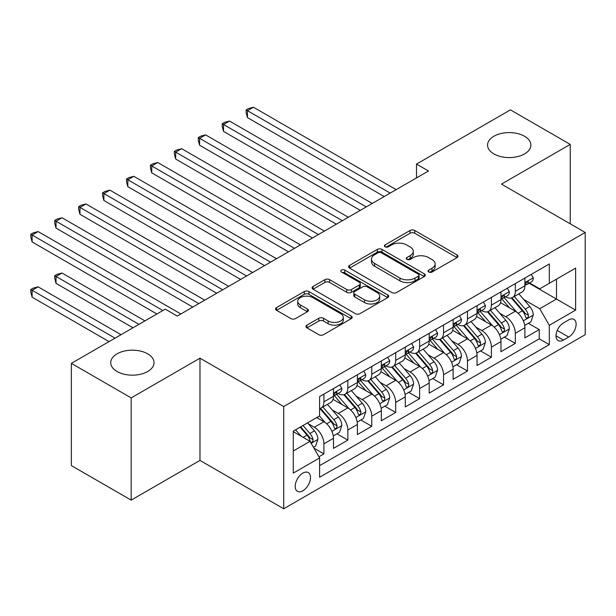 <?xml version="1.0" encoding="UTF-8"?>
<svg xmlns="http://www.w3.org/2000/svg" width="616" height="616" viewBox="0 0 616 616"><rect width="100%" height="100%" fill="white"/><g stroke="black" fill="none" stroke-linecap="round" stroke-linejoin="round"><path stroke-width="0.92" d="M428.782 272.018A2.325 1.34 0 0 0 432.07 272.018L457.026 257.611A3.319 1.917 0 0 0 457.996 256.256A3.319 1.917 0 0 0 457.026 254.901L414.745 230.492A3.319 1.917 0 0 0 410.048 230.492L385.1 244.899A2.325 1.34 0 0 0 384.415 245.846A2.325 1.34 0 0 0 385.1 246.8A2.325 1.34 0 0 0 388.388 246.8L391.614 244.929A10.626 6.137 0 0 1 406.645 244.929L410.171 246.97A10.626 6.137 0 0 1 413.282 251.305A10.626 6.137 0 0 1 410.171 255.648L406.937 257.511A2.325 1.34 0 0 0 406.26 258.458A2.325 1.34 0 0 0 406.937 259.405A2.325 1.34 0 0 0 410.225 259.405L413.459 257.542A10.626 6.137 0 0 1 428.49 257.542L432.008 259.575A10.626 6.137 0 0 1 435.127 263.918A10.626 6.137 0 0 1 432.008 268.253L428.782 270.116A2.325 1.34 0 0 0 428.097 271.071A2.325 1.34 0 0 0 428.782 272.018L428.782 270.116M147.686 353.83A21.66 12.505 0 0 0 124.086 351.12A21.66 12.505 0 0 0 110.718 362.67A21.66 12.505 0 0 0 117.055 371.51A21.66 12.505 0 0 0 140.664 374.22A21.66 12.505 0 0 0 154.031 362.67A21.66 12.505 0 0 0 147.686 353.83M524.547 136.251A21.66 12.505 0 0 0 500.939 133.541A21.66 12.505 0 0 0 487.572 145.091A21.66 12.505 0 0 0 493.917 153.931A21.66 12.505 0 0 0 517.517 156.641A21.66 12.505 0 0 0 530.884 145.091A21.66 12.505 0 0 0 524.547 136.251M302.856 490.798A10.826 6.252 120 0 0 309.933 481.258A10.826 6.252 120 0 0 308.27 472.58A10.826 6.252 120 0 0 302.856 473.119A10.826 6.252 120 0 0 295.78 482.659A10.826 6.252 120 0 0 297.443 491.337A10.826 6.252 120 0 0 302.856 490.798M306.945 325.14A3.319 1.917 0 0 0 305.975 326.495A3.319 1.917 0 0 0 306.945 327.851L318.803 334.696A3.319 1.917 0 0 0 323.5 334.696L351.22 318.695A3.319 1.917 0 0 0 352.19 317.34A3.319 1.917 0 0 0 351.22 315.985L308.939 291.576A3.319 1.917 0 0 0 304.242 291.576L276.53 307.577A3.319 1.917 0 0 0 275.56 308.932A3.319 1.917 0 0 0 276.53 310.287L290.86 318.564A3.319 1.917 0 0 0 295.557 318.564L307.415 311.711A3.319 1.917 0 0 0 308.385 310.356A3.319 1.917 0 0 0 307.415 309.001L300.308 304.897A8.886 5.128 0 0 1 297.705 301.27A8.886 5.128 0 0 1 303.195 296.535A8.886 5.128 0 0 1 312.874 297.644L340.71 313.713A8.886 5.128 0 0 1 343.312 317.34A8.886 5.128 0 0 1 337.822 322.083A8.886 5.128 0 0 1 328.143 320.967L323.5 318.287A3.319 1.917 0 0 0 318.803 318.287L306.945 325.14L306.945 327.851M199.969 358.181L131.177 397.898L71.356 363.363L71.356 465.588L131.177 500.123L199.969 460.406L283.714 508.762L283.714 406.529L199.969 358.181L199.969 460.406M570.247 223.831L570.247 144.406L501.455 184.115L585.2 232.471L283.714 406.529M570.247 144.406L510.425 109.864L416.508 164.087L416.508 177.901M71.356 363.363L165.273 309.14L177.239 316.046L428.474 170.994L416.508 164.087M391.845 292.531A3.319 1.917 0 0 0 396.55 292.531L424.262 276.53A3.319 1.917 0 0 0 425.233 275.167A3.319 1.917 0 0 0 424.262 273.812L381.982 249.411A3.319 1.917 0 0 0 377.285 249.411L349.572 265.411A3.319 1.917 0 0 0 348.602 266.767A3.319 1.917 0 0 0 349.572 268.122L391.845 292.531M342.404 272.518A2.325 1.34 0 0 1 344.76 272.85L344.76 270.085L387.741 294.902A3.319 1.917 0 0 1 388.711 296.257A3.319 1.917 0 0 1 387.741 297.613L360.021 313.613A3.319 1.917 0 0 1 355.324 313.613L313.051 289.204L313.051 286.494A3.319 1.917 0 0 0 312.081 287.849A3.319 1.917 0 0 0 313.051 289.204M313.051 286.494L324.909 279.649A3.319 1.917 0 0 1 329.606 279.649L346.754 289.543A3.319 1.917 0 0 0 351.451 289.543L359.32 285A3.319 1.917 0 0 0 360.291 283.645A3.319 1.917 0 0 0 359.32 282.29L341.472 271.987A2.325 1.34 0 0 1 340.787 271.032A2.325 1.34 0 0 1 342.226 269.793A2.325 1.34 0 0 1 344.76 270.085M318.949 456.779L323.908 453.915L313.983 448.178M308.331 423.785L314.337 427.25A13.537 7.816 60 0 1 323.908 443.828L333.479 438.307L333.479 448.386L347.84 440.101L336.952 433.818M332.263 409.971L338.269 413.436A13.537 7.816 60 0 1 347.84 430.014L357.411 424.493L357.411 434.573L371.764 426.287L360.876 420.004M356.187 396.157L362.193 399.622A13.537 7.816 60 0 1 371.764 416.2L381.335 410.68L381.335 420.759L395.695 412.474L384.808 406.183M380.118 382.344L386.124 385.809A13.537 7.816 60 0 1 395.695 402.387L405.266 396.858L405.266 406.945L419.619 398.66L408.731 392.369M404.042 368.53L410.048 371.995A13.537 7.816 60 0 1 419.619 388.573L429.19 383.044L429.19 393.131L443.551 384.846L432.663 378.555M427.974 354.716L433.98 358.181A13.537 7.816 60 0 1 443.551 374.759L453.122 369.23L453.122 379.317L467.475 371.032L456.587 364.741M451.898 340.894L457.904 344.367A13.537 7.816 60 0 1 467.475 360.945L477.046 355.417L477.046 365.504L491.406 357.211L480.518 350.928M475.829 327.081L481.835 330.553A13.537 7.816 60 0 1 491.406 347.131L500.977 341.603L500.977 351.69L515.33 343.397L515.33 333.318A13.537 7.816 -120 0 0 505.759 316.74L499.753 313.267M504.442 337.114L515.33 343.397M333.479 438.307A13.537 7.816 -120 0 0 323.908 421.729L316.732 417.586M357.411 424.493A13.537 7.816 -120 0 0 347.84 407.915L333.04 399.368M381.335 410.68A13.537 7.816 -120 0 0 371.764 394.101L356.972 385.554M405.266 396.858A13.537 7.816 -120 0 0 395.695 380.288L380.896 371.741M429.19 383.044A13.537 7.816 -120 0 0 419.619 366.466L404.827 357.927M453.122 369.23A13.537 7.816 -120 0 0 443.551 352.652L428.751 344.113M477.046 355.417A13.537 7.816 -120 0 0 467.475 338.839L452.683 330.299M500.977 341.603A13.537 7.816 -120 0 0 491.406 325.025L476.607 316.485M568.691 319.912L563.424 322.953A10.487 6.06 120 0 0 556.571 332.201A10.487 6.06 120 0 0 558.181 340.602A10.487 6.06 120 0 0 563.424 340.086L568.691 337.044A10.487 6.06 120 0 0 575.544 327.804A10.487 6.06 120 0 0 573.935 319.396A10.487 6.06 120 0 0 568.691 319.912M283.714 508.762L585.2 334.696L585.2 232.471M293.285 451.012L310.033 441.341L319.604 457.919L319.604 477.261L549.31 344.644L549.31 325.302L539.739 308.724L523.677 299.453M319.604 457.919L293.285 473.119L293.285 431.123L319.604 415.923L319.604 396.581L549.31 263.964L549.31 283.306L575.629 268.114L575.629 310.11L549.31 325.302M338.145 393.47L338.269 393.547A13.537 7.816 60 0 0 345.037 394.217L354.608 388.688A13.537 7.816 -120 0 0 357.411 382.498L357.411 374.759M362.069 379.656L362.193 379.733A13.537 7.816 60 0 0 368.961 380.403L378.532 374.875A13.537 7.816 -120 0 0 381.335 368.676L381.335 360.945M386.001 365.842L386.124 365.919A13.537 7.816 60 0 0 392.892 366.589L402.464 361.061A13.537 7.816 -120 0 0 405.266 354.862L405.266 347.131M409.925 352.029L410.048 352.106A13.537 7.816 60 0 0 416.816 352.775L426.387 347.247A13.537 7.816 -120 0 0 429.19 341.048L429.19 333.318M433.857 338.215L433.98 338.284A13.537 7.816 60 0 0 440.748 338.962L450.319 333.433A13.537 7.816 -120 0 0 453.122 327.235L453.122 319.496M457.78 324.401L457.904 324.47A13.537 7.816 60 0 0 464.672 325.14L474.243 319.619A13.537 7.816 -120 0 0 477.046 313.421L477.046 305.682M481.704 310.587L481.835 310.656A13.537 7.816 60 0 0 488.603 311.326L498.175 305.805A13.537 7.816 -120 0 0 500.977 299.607L500.977 291.869M319.604 465.658L539.262 338.839L539.262 329.583L524.901 337.876L524.901 327.789A13.537 7.816 -120 0 0 515.33 311.211L500.531 302.672M505.636 296.773L505.759 296.843A13.537 7.816 -120 0 0 512.527 297.513A13.537 7.816 -120 0 0 515.33 291.322L515.33 283.583M512.527 297.513L522.098 291.992A13.537 7.816 -120 0 0 524.901 285.793L524.901 278.055M323.908 394.101L323.908 401.832A13.537 7.816 60 0 1 321.105 408.031A13.537 7.816 60 0 1 319.604 408.577M321.105 408.031L330.676 402.502A13.537 7.816 -120 0 0 333.479 396.311L333.479 388.573M347.84 380.28L347.84 388.018A13.537 7.816 60 0 1 345.037 394.217M371.764 366.466L371.764 374.205A13.537 7.816 60 0 1 368.961 380.403M395.695 352.652L395.695 360.391A13.537 7.816 60 0 1 392.892 366.589M419.619 338.839L419.619 346.577A13.537 7.816 60 0 1 416.816 352.775M443.551 325.025L443.551 332.763A13.537 7.816 60 0 1 440.748 338.962M467.475 311.211L467.475 318.949A13.537 7.816 60 0 1 464.672 325.14M491.406 297.397L491.406 305.136A13.537 7.816 60 0 1 488.603 311.326M491.406 347.131L491.406 357.211M467.475 360.945L467.475 371.032M443.551 374.759L443.551 384.846M419.619 388.573L419.619 398.66M395.695 402.387L395.695 412.474M371.764 416.2L371.764 426.287M347.84 430.014L347.84 440.101M323.908 443.828L323.908 453.915M310.033 441.341L293.285 431.67M539.739 308.724L556.487 299.053L556.487 279.163L575.629 268.114M529.082 283.237L575.629 310.11M529.56 282.96L539.739 288.835L549.31 283.306M131.177 397.898L131.177 500.123M528.374 323.3L539.262 329.583M539.262 338.839L549.31 344.644M429.714 272.349L432.008 271.017A10.626 6.137 0 0 0 435.127 266.682L435.127 263.918M413.282 251.305L413.282 254.069A10.626 6.137 0 0 1 410.171 258.404L407.869 259.736M456.98 257.634L414.745 233.256A3.319 1.917 0 0 0 410.048 233.256L386.024 247.124M424.216 276.553L381.982 252.167A3.319 1.917 0 0 0 377.285 252.167L349.619 268.145M418.387 276.122A2.325 1.34 0 0 0 419.072 275.167A2.325 1.34 0 0 0 418.387 274.22L381.281 252.799A2.325 1.34 0 0 0 377.993 252.799L374.59 254.762A10.626 6.137 0 0 0 371.471 259.105A10.626 6.137 0 0 0 374.59 263.44L399.953 278.085A10.626 6.137 0 0 0 414.984 278.085L418.387 276.122L418.387 278.886A2.325 1.34 0 0 0 419.072 277.931L419.072 275.167M371.471 259.105L371.471 261.862A10.626 6.137 0 0 0 374.59 266.204L374.59 263.44M418.387 278.886L414.984 280.85A10.626 6.137 0 0 1 399.953 280.85L374.59 266.204M313.097 289.227L324.909 282.405L324.909 279.649M360.291 283.645L360.291 286.409A3.319 1.917 0 0 1 359.32 287.764L351.451 292.307A3.319 1.917 0 0 1 346.754 292.307L329.606 282.405A3.319 1.917 0 0 0 324.909 282.405M344.76 272.85L387.695 297.636M364.549 299.815A8.886 5.128 0 0 0 374.228 300.931A8.886 5.128 0 0 0 379.71 296.188A8.886 5.128 0 0 0 377.108 292.562L367.305 286.902A3.319 1.917 0 0 0 362.608 286.902L354.739 291.445A3.319 1.917 0 0 0 353.769 292.8A3.319 1.917 0 0 0 354.739 294.155L364.549 299.815L364.549 302.579A8.886 5.128 0 0 0 374.228 303.688A8.886 5.128 0 0 0 379.71 298.952L379.71 296.188M353.769 292.8L353.769 295.565A3.319 1.917 0 0 0 354.739 296.92L354.739 294.155M364.549 302.579L354.739 296.92M343.312 317.34L343.312 320.104A8.886 5.128 0 0 1 337.822 324.848A8.886 5.128 0 0 1 328.143 323.731L323.5 321.051A3.319 1.917 0 0 0 318.803 321.051L306.991 327.874M297.705 301.27L297.705 304.035A8.886 5.128 0 0 0 300.308 307.661L300.308 304.897M307.369 311.742L300.308 307.661M351.174 318.726L308.939 294.34A3.319 1.917 0 0 0 304.242 294.34L276.576 310.318M524.701 325.417L530.884 321.852L533.279 314.938A8.971 5.174 -120 0 0 529.783 306.522L518.849 293.863M516.662 312.089L504.165 297.62M509.548 307.877L502.302 299.476A21.491 12.405 -120 0 0 501.632 298.729M247.463 172.857L336.351 224.178L199.607 145.23L199.607 138.323L205.59 134.873L348.317 217.271M511.311 297.998L522.368 310.803A8.971 5.174 60 0 1 525.563 316.978L526.218 318.041L527.427 317.871L528.235 316.886L528.436 315.323A8.971 5.174 -120 0 0 525.24 309.147L514.306 296.488M511.958 297.79L523.839 311.55A4.566 2.641 60 0 1 524.994 313.336L528.436 315.323M531.246 274.397L533.279 277.916A8.971 5.174 60 0 1 531.423 281.889L526.873 284.507A8.971 5.174 -120 0 0 528.436 282.444L528.243 281.651L527.127 281.874L525.563 284.099A8.971 5.174 60 0 1 524.901 285.377M390.19 193.101L247.463 110.695L253.445 107.238L396.173 189.643M525.202 284.931L525.24 284.931A8.971 5.174 -120 0 0 526.873 284.507M384.207 196.55L247.463 117.602L247.463 110.695L246.146 109.933L248.541 108.555L253.445 107.238M247.463 117.602L246.146 112.697L246.146 109.933M500.777 339.231L506.96 335.666L509.347 328.759A8.971 5.174 -120 0 0 505.859 320.335L494.925 307.677M492.731 325.903L480.241 311.434M485.624 321.691L478.37 313.29A21.491 12.405 -120 0 0 477.708 312.543M223.539 186.679L312.428 237.992L175.683 159.044L175.683 152.137L181.666 148.687L324.393 231.085M487.379 311.819L498.436 324.617A8.971 5.174 60 0 1 501.64 330.792L502.286 331.862L503.503 331.685L504.312 330.7L504.504 329.137A8.971 5.174 -120 0 0 501.308 322.961L490.375 310.302M488.034 311.604L499.915 325.364A4.566 2.641 60 0 1 501.062 327.15L504.504 329.137M476.846 353.045L483.029 349.48L485.423 342.573A8.971 5.174 -120 0 0 481.928 334.149L470.994 321.49M468.807 339.716L456.31 325.248M461.7 335.504L454.446 327.104A21.491 12.405 -120 0 0 453.776 326.357M199.607 200.485L288.496 251.813M463.455 325.633L474.512 338.43A8.971 5.174 60 0 1 477.708 344.614L478.363 345.676L479.571 345.499L480.388 344.513L480.58 342.95A8.971 5.174 -120 0 0 477.385 336.775L466.451 324.116M464.102 325.417L475.983 339.177A4.566 2.641 60 0 1 477.138 340.964L480.58 342.95M452.922 366.859L459.105 363.294L461.492 356.387A8.971 5.174 -120 0 0 458.004 347.963L447.07 335.304M444.875 353.53L432.386 339.062M437.768 349.318L430.515 340.925A21.491 12.405 -120 0 0 429.853 340.171M175.683 214.306L264.572 265.627L127.828 186.671L127.828 179.764L133.811 176.315L276.538 258.72M439.524 339.447L450.581 352.244A8.971 5.174 60 0 1 453.784 358.427L454.431 359.49L455.648 359.32L456.456 358.335L456.656 356.764A8.971 5.174 -120 0 0 453.453 350.589L442.527 337.93M440.178 339.239L452.059 352.991A4.566 2.641 60 0 1 453.207 354.778L456.656 356.764M428.99 380.68L435.173 377.108L437.568 370.201A8.971 5.174 -120 0 0 434.072 361.777L423.138 349.118M420.951 367.344L408.454 352.876M413.844 363.132L406.591 354.739A21.491 12.405 -120 0 0 405.921 353.984M151.752 228.12L240.64 279.441L103.896 200.493L103.896 193.578L109.879 190.128L252.606 272.534M415.6 353.261L426.657 366.058A8.971 5.174 60 0 1 429.853 372.241L430.507 373.304L431.716 373.134L432.532 372.149L432.725 370.578A8.971 5.174 -120 0 0 429.529 364.403L418.595 351.744M416.247 353.053L428.128 366.805A4.566 2.641 60 0 1 429.283 368.591L432.725 370.578M507.315 288.211L509.347 291.73A8.971 5.174 60 0 1 507.492 295.703L502.949 298.321A8.971 5.174 -120 0 0 504.504 296.257L504.319 295.464L503.195 295.688L501.64 297.921A8.971 5.174 60 0 1 500.977 299.191M366.266 206.914L223.539 124.509L229.522 121.059L372.249 203.457M501.278 298.745L501.308 298.745A8.971 5.174 -120 0 0 502.949 298.321M360.283 210.364L223.539 131.416L223.539 124.509L222.222 123.747L224.609 122.368L229.522 121.059M223.539 131.416L222.222 126.511L222.222 123.747M483.391 302.025L485.423 305.544A8.971 5.174 60 0 1 483.568 309.517L479.017 312.143A8.971 5.174 -120 0 0 480.58 310.071L480.395 309.278L479.271 309.502L477.708 311.735A8.971 5.174 60 0 1 477.046 313.005M342.334 220.728L198.29 137.561L200.685 136.182L205.59 134.873M477.346 312.558L477.385 312.558A8.971 5.174 -120 0 0 479.017 312.143M199.607 145.23L198.29 140.325L198.29 137.561M459.459 315.839L461.492 319.358A8.971 5.174 60 0 1 459.636 323.331L455.093 325.956A8.971 5.174 -120 0 0 456.656 323.885L456.464 323.092L455.34 323.315L453.784 325.548A8.971 5.174 60 0 1 453.122 326.819M318.41 234.542L174.367 151.382L176.761 149.996L181.666 148.687M453.422 326.372L453.453 326.372A8.971 5.174 -120 0 0 455.093 325.956M175.683 159.044L174.367 154.139L174.367 151.382M435.535 329.652L437.568 333.179A8.971 5.174 60 0 1 435.712 337.145L431.162 339.77A8.971 5.174 -120 0 0 432.725 337.699L432.54 336.906L431.416 337.129L429.853 339.362A8.971 5.174 60 0 1 429.19 340.633M294.479 248.356L151.752 165.95L157.734 162.501L300.462 244.899M429.491 340.186L429.529 340.186A8.971 5.174 -120 0 0 431.162 339.77M288.496 251.805L151.752 172.857L151.752 165.95L150.435 165.196L152.83 163.81L157.734 162.501M151.752 172.857L150.435 167.952L150.435 165.196M405.066 394.494L411.249 390.921L413.636 384.014A8.971 5.174 -120 0 0 410.148 375.591L399.214 362.94M397.027 381.158L384.53 366.689M389.913 376.946L382.659 368.553A21.491 12.405 -120 0 0 381.997 367.806M127.828 241.934L216.716 293.255L79.972 214.306L79.972 207.4L85.955 203.942L228.682 286.348M391.668 367.074L402.733 379.88A8.971 5.174 60 0 1 405.929 386.055L406.575 387.118L407.792 386.948L408.601 385.963L408.801 384.399A8.971 5.174 -120 0 0 405.598 378.216L394.671 365.558M392.323 366.866L404.204 380.619A4.566 2.641 60 0 1 405.351 382.405L408.801 384.399M411.603 343.466L413.636 346.993A8.971 5.174 60 0 1 411.781 350.958L407.238 353.584A8.971 5.174 -120 0 0 408.801 351.52L408.608 350.72L407.492 350.943L405.929 353.176A8.971 5.174 60 0 1 405.266 354.454M270.555 262.17L126.511 179.01L128.906 177.624L133.811 176.315M405.567 354L405.598 354A8.971 5.174 -120 0 0 407.238 353.584M127.828 186.671L126.511 181.774L126.511 179.01M381.135 408.308L387.318 404.735L389.712 397.828A8.971 5.174 -120 0 0 386.217 389.404L375.29 376.753M373.096 394.972L360.599 380.503M365.989 390.76L358.735 382.367A21.491 12.405 -120 0 0 358.065 381.62M103.896 255.748L192.785 307.068M367.744 380.888L378.801 393.693A8.971 5.174 60 0 1 381.997 399.869L382.651 400.931L383.86 400.762L384.677 399.776L384.869 398.213A8.971 5.174 -120 0 0 381.674 392.03L370.74 379.379M368.391 380.68L380.28 394.433A4.566 2.641 60 0 1 381.427 396.219L384.869 398.213M387.68 357.28L389.712 360.807A8.971 5.174 60 0 1 387.857 364.772L383.306 367.398A8.971 5.174 -120 0 0 384.869 365.334L384.684 364.533L383.56 364.757L381.997 366.99A8.971 5.174 60 0 1 381.335 368.268M246.623 275.983L102.579 192.823L104.974 191.437L109.879 190.128M381.635 367.814L381.674 367.814A8.971 5.174 -120 0 0 383.306 367.398M103.896 200.493L102.579 195.588L102.579 192.823M357.211 422.122L363.394 418.549L365.781 411.642A8.971 5.174 -120 0 0 362.293 403.226L351.359 390.567M349.172 408.785L336.675 394.325M342.057 404.573L334.804 396.18A21.491 12.405 -120 0 0 334.142 395.433M79.972 269.562L156.895 313.975L32.117 241.934L32.117 235.027L38.1 231.57L180.827 313.975M343.82 394.702L354.878 407.507A8.971 5.174 60 0 1 358.073 413.683L358.728 414.745L359.937 414.576L360.745 413.59L360.945 412.027A8.971 5.174 -120 0 0 357.742 405.844L346.816 393.193M344.467 394.494L356.348 408.246A4.566 2.641 60 0 1 357.503 410.04L360.945 412.027M363.748 371.094L365.781 374.62A8.971 5.174 60 0 1 363.925 378.586L359.382 381.212A8.971 5.174 -120 0 0 360.945 379.148L360.753 378.347L359.636 378.57L358.073 380.804A8.971 5.174 60 0 1 357.411 382.082M222.699 289.797L78.656 206.637L81.05 205.251L85.955 203.942M357.711 381.635L357.742 381.635A8.971 5.174 -120 0 0 359.382 381.212M79.972 214.306L78.656 209.401L78.656 206.637M333.279 435.935L339.462 432.363L341.857 425.456A8.971 5.174 -120 0 0 338.361 417.04L327.435 404.381M325.24 422.599L319.519 415.977M318.133 418.387L317.202 417.309M144.929 320.882L62.023 273.019L56.041 276.469L56.041 283.375L132.971 327.789M319.889 408.516L330.946 421.321A8.971 5.174 60 0 1 334.142 427.496L334.796 428.559L336.005 428.39L336.821 427.404L337.014 425.841A8.971 5.174 -120 0 0 333.818 419.665L322.884 407.007M320.536 408.308L332.424 422.068A4.566 2.641 60 0 1 333.572 423.854L337.014 425.841M56.041 283.375L54.724 278.471L54.724 275.706L138.954 324.332M54.724 275.706L57.119 274.328L62.023 273.019M339.824 384.908L341.857 388.434A8.971 5.174 60 0 1 340.001 392.4L335.45 395.025A8.971 5.174 -120 0 0 337.014 392.962L336.829 392.161L335.705 392.384L334.142 394.617A8.971 5.174 60 0 1 333.479 395.895M198.768 303.611L56.041 221.213L62.023 217.756L204.751 300.161M333.78 395.449L333.818 395.449A8.971 5.174 -120 0 0 335.45 395.025M192.793 307.068L56.041 228.12L56.041 221.213L54.724 220.451L57.119 219.073L62.023 217.756M56.041 228.12L54.724 223.215L54.724 220.451M313.505 447.355L315.538 446.177L317.925 439.27A8.971 5.174 -120 0 0 314.437 430.853L307.553 422.884M301.132 436.205L295.588 429.791M294.202 432.201L293.285 431.138M121.006 334.696L38.1 286.833L32.117 290.282L32.117 297.189L109.04 341.603M300.138 427.165L307.022 435.135A8.971 5.174 60 0 1 310.218 441.31L310.872 442.373L312.081 442.203L312.889 441.218L313.09 439.655A8.971 5.174 -120 0 0 309.894 433.479L303.01 425.51M300.693 426.842L308.493 435.882A4.566 2.641 60 0 1 309.648 437.668L313.09 439.655M32.117 297.189L30.8 292.284L30.8 289.52L115.023 338.153M30.8 289.52L33.195 288.142L38.1 286.833M162.878 310.518L30.8 234.265L33.195 232.886L38.1 231.57M32.117 241.934L30.8 237.029L30.8 234.265M314.337 427.25L323.908 421.729M338.269 413.436L347.84 407.915M362.193 399.622L371.764 394.101M386.124 385.809L395.695 380.288M410.048 371.995L419.619 366.466M433.98 358.181L443.551 352.652M457.904 344.367L467.475 338.839M481.835 330.553L491.406 325.025M505.759 316.74L515.33 311.211M515.33 291.322L524.901 285.793M323.908 401.832L333.479 396.311M347.84 388.018L357.411 382.498M371.764 374.205L381.335 368.676M395.695 360.391L405.266 354.862M419.619 346.577L429.19 341.048M443.551 332.763L453.122 327.235M467.475 318.949L477.046 313.421M491.406 305.136L500.977 299.607M515.33 333.318L524.901 327.789M557.218 330.422L568.691 337.044M556.009 335.805L563.424 340.086M432.008 271.017L432.008 268.253M406.937 259.405L406.937 257.511M410.171 258.404L410.171 255.648M385.1 246.8L385.1 244.899M410.048 233.256L410.048 230.492M414.745 233.256L414.745 230.492M457.026 257.611L457.026 254.901M349.572 268.122L349.572 265.411M377.285 252.167L377.285 249.411M381.982 252.167L381.982 249.411M424.262 276.53L424.262 273.812M399.953 280.85L399.953 278.085M414.984 280.85L414.984 278.085M329.606 282.405L329.606 279.649M346.754 292.307L346.754 289.543M351.451 292.307L351.451 289.543M359.32 287.764L359.32 285M387.741 297.613L387.741 294.902M318.803 321.051L318.803 318.287M323.5 321.051L323.5 318.287M328.143 323.731L328.143 320.967M307.415 311.711L307.415 309.001M276.53 310.287L276.53 307.577M304.242 294.34L304.242 291.576M308.939 294.34L308.939 291.576M351.22 318.695L351.22 315.985M523.331 320.82L533.217 315.115M525.24 309.147L529.783 306.522M518.087 313.275L522.368 310.803M533.217 277.816L524.901 282.613M527.281 281.774L528.436 282.444M499.407 334.634L509.293 328.929M501.308 322.961L505.859 320.335M494.163 327.088L498.436 324.617M475.483 348.448L485.362 342.742M477.385 336.775L481.928 334.149M470.231 340.902L474.512 338.43M451.551 362.262L461.438 356.556M453.453 350.589L458.004 347.963M446.307 354.716L450.581 352.244M427.627 376.076L437.506 370.37M429.529 364.403L434.072 361.777M422.383 368.53L426.657 366.058M509.293 291.63L500.977 296.427M503.349 295.588L504.504 296.257M485.362 305.444L477.046 310.241M479.425 309.401L480.58 310.071M461.438 319.257L453.122 324.062M455.493 323.223L456.656 323.885M437.506 333.071L429.19 337.876M431.57 337.037L432.725 337.699M403.696 389.889L413.582 384.184M405.598 378.216L410.148 375.591M398.452 382.344L402.733 379.88M413.582 346.885L405.266 351.69M407.638 350.851L408.801 351.52M379.772 403.711L389.651 397.998M381.674 392.03L386.217 389.404M374.528 396.157L378.801 393.693M389.651 360.699L381.335 365.504M383.714 364.664L384.869 365.334M355.84 417.525L365.727 411.819M357.742 405.844L362.293 403.226M350.596 409.971L354.878 407.507M365.727 374.513L357.411 379.317M359.783 378.478L360.945 379.148M331.916 431.339L341.795 425.633M333.818 419.665L338.361 417.04M326.673 423.785L330.946 421.321M341.795 388.334L333.479 393.131M335.859 392.292L337.014 392.962M311.172 443.312L317.871 439.447M309.894 433.479L314.437 430.853M303.149 437.368L307.022 435.135"/></g></svg>
